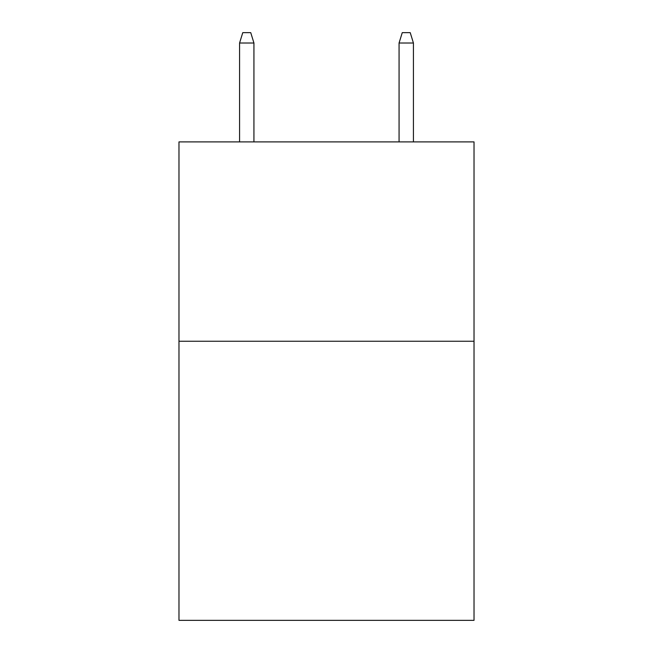 <?xml version="1.0" encoding="UTF-8"?>
<svg xmlns="http://www.w3.org/2000/svg" width="653" height="653" viewBox="0 0 653 653"><rect width="100%" height="100%" fill="white"/><g stroke="black" fill="none" stroke-linecap="round" stroke-linejoin="round"><path stroke-width="0.98" d="M474.021 341.25L474.021 620.35L178.979 620.35L178.979 141.897L474.021 141.897L474.021 341.25L178.979 341.25M253.935 141.897L253.935 43.016L239.578 43.016L239.578 141.897M239.578 43.016L242.769 32.65L250.744 32.65L253.935 43.016M399.065 43.016L402.256 32.65L410.231 32.65L413.422 43.016L399.065 43.016L399.065 141.897M413.422 43.016L413.422 141.897"/></g></svg>
